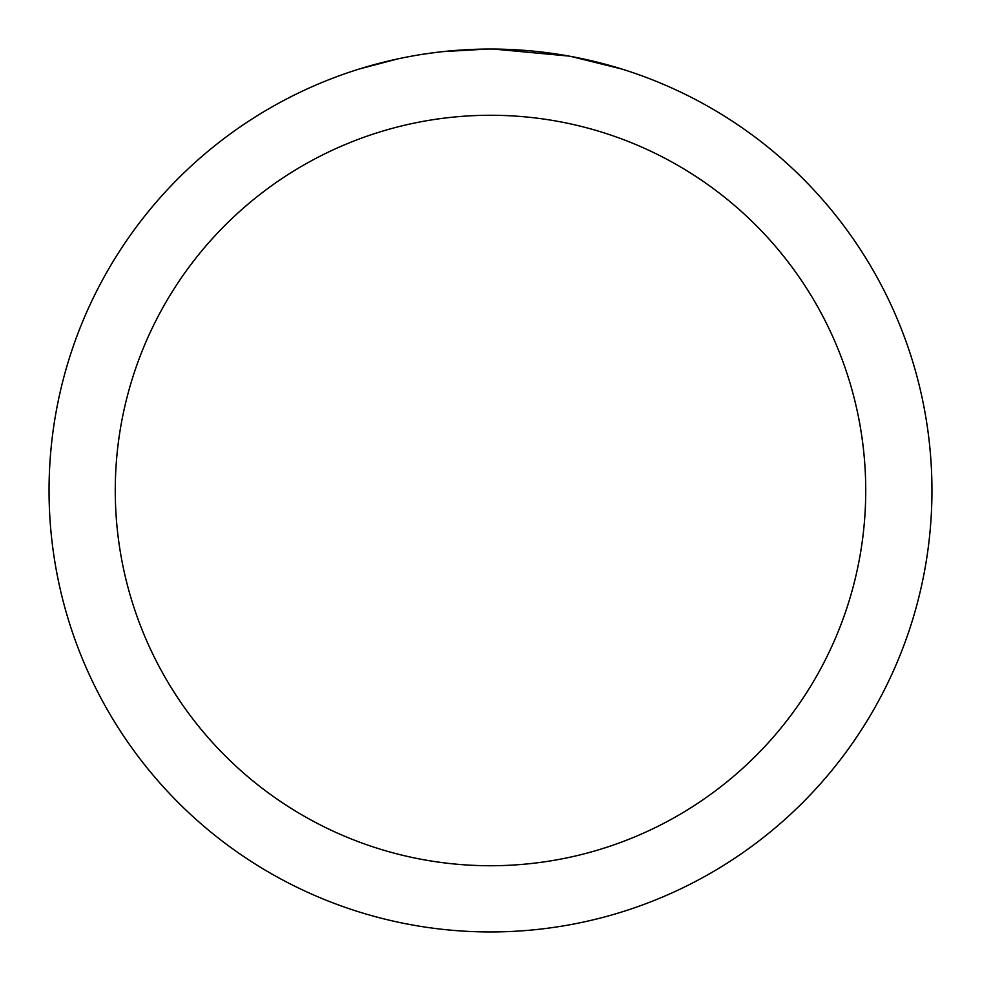<?xml version="1.0" encoding="UTF-8"?>
<svg xmlns="http://www.w3.org/2000/svg" width="981" height="981" viewBox="0 0 981 981"><rect width="100%" height="100%" fill="white"/><g stroke="black" fill="none" stroke-linecap="round" stroke-linejoin="round"><path stroke-width="1.47" d="M490.5 115.268A375.233 375.233 0 0 1 865.733 490.5A375.233 375.233 0 0 1 490.5 865.733A375.233 375.233 0 0 1 115.268 490.5A375.233 375.233 0 0 1 490.5 115.268M490.5 49.05A441.45 441.45 0 0 1 931.95 490.5A441.45 441.45 0 0 1 490.5 931.95A441.45 441.45 0 0 1 49.05 490.5A441.45 441.45 0 0 1 490.5 49.05M571.003 56.457L621.647 68.989M568.919 56.076L493.627 49.062L505.522 49.308M544.86 52.41L546.724 52.643M440.714 51.87L435.331 52.508M359.365 68.989L397.832 58.885M423.007 54.237L435.331 52.52M458.139 50.239L465.166 49.786M487.385 49.062L442.799 51.637M424.503 54.016L426.294 53.747"/></g></svg>
